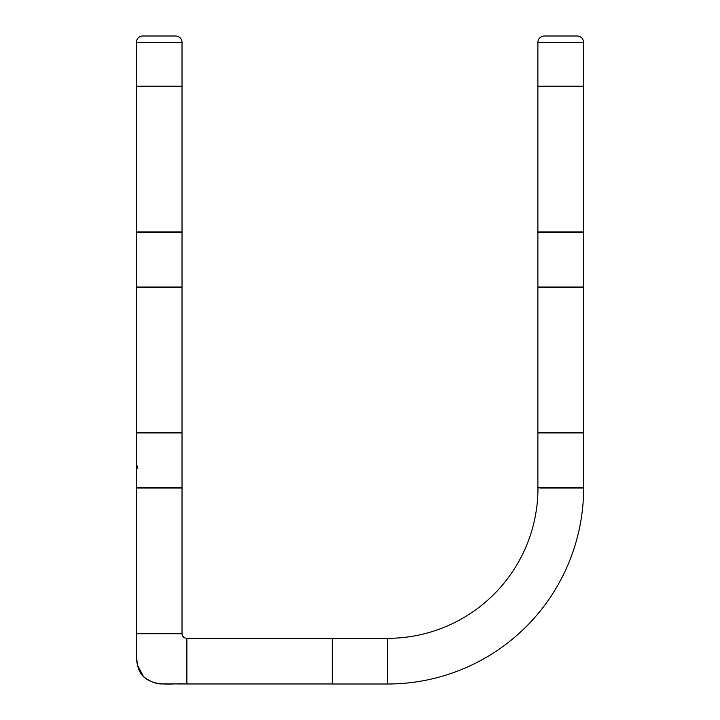 <?xml version="1.0" encoding="UTF-8"?>
<svg xmlns="http://www.w3.org/2000/svg" width="720" height="720" viewBox="0 0 720 720"><rect width="100%" height="100%" fill="white"/><g stroke="black" fill="none" stroke-linecap="round" stroke-linejoin="round"><path stroke-width="1.08" d="M139.464 287.271A1.368 1.368 0 0 0 138.645 287.001A1.368 1.368 0 0 1 139.464 287.271M179.748 287.001A1.368 1.368 0 0 0 178.92 287.271A1.368 1.368 0 0 1 179.748 287.001M178.92 231.921A1.368 1.368 0 0 0 179.748 232.2A1.368 1.368 0 0 1 178.92 231.921M138.645 232.2A1.368 1.368 0 0 0 139.464 231.921A1.368 1.368 0 0 1 138.645 232.2M136.359 232.2L136.359 287.001L136.359 232.2L182.025 232.2L182.025 287.001L182.025 232.2M136.359 287.001L182.025 287.001M139.464 488.034A1.368 1.368 0 0 0 138.645 487.764A1.368 1.368 0 0 1 139.464 488.034L138.645 487.764M179.748 487.764A1.368 1.368 0 0 0 178.929 488.034A1.368 1.368 0 0 1 179.748 487.764M178.92 432.684A1.368 1.368 0 0 0 179.748 432.954A1.368 1.368 0 0 1 178.92 432.684M138.645 432.954A1.368 1.368 0 0 0 139.464 432.684A1.368 1.368 0 0 1 138.645 432.954M136.359 432.954L136.359 487.764L136.359 432.954L182.025 432.954L182.025 487.764L182.025 432.954M136.359 487.764L182.025 487.764M580.437 488.034A1.368 1.368 0 0 1 581.265 487.755A1.368 1.368 0 0 0 580.437 488.034L583.641 488.034A196.011 196.011 0 0 1 387.675 684L387.675 638.334A150.345 150.345 0 0 0 537.975 488.034A150.345 150.345 0 0 1 387.675 638.334L387.675 641.439A1.368 1.368 0 0 1 387.405 640.611A1.368 1.368 0 0 0 387.675 641.439M387.675 680.895A1.368 1.368 0 0 0 387.405 681.714A1.368 1.368 0 0 1 387.675 680.895L387.675 684A196.011 196.011 0 0 0 583.641 488.034L540.99 488.034A1.368 1.368 0 0 0 540.162 487.755A1.368 1.368 0 0 1 540.99 488.034M583.641 488.034L539.982 488.034M387.675 640.341L387.675 681.993M583.551 231.921L583.551 86.508L583.551 231.921L537.885 231.921L537.885 86.508L537.885 231.921M583.551 86.508L537.885 86.508M136.359 488.034L136.359 633.438L136.359 488.034L182.025 488.034L182.025 633.438L182.025 488.034M136.359 86.517L136.359 231.921L136.359 86.517L182.025 86.517L182.025 231.921L182.025 86.517M583.551 432.684L583.551 287.271L583.551 432.684L537.885 432.684L537.885 287.271L537.885 432.684M583.551 287.271L537.885 287.271M182.025 432.684L182.025 287.271L182.025 432.684L136.359 432.684L136.359 287.271L136.359 432.684M182.025 287.271L136.359 287.271M186.867 641.385A1.368 1.368 0 0 1 186.597 640.566A1.368 1.368 0 0 0 186.867 641.385L186.597 640.566M186.597 681.669A1.368 1.368 0 0 1 186.867 680.85A1.368 1.368 0 0 0 186.597 681.669M182.025 633.717C182.133 636.498 183.654 638.019 186.597 638.28L186.597 683.955C172.278 682.974 155.259 687.393 143.568 676.746C132.921 665.055 137.34 648.036 136.359 633.717L182.025 633.717C182.313 636.471 183.834 638.001 186.597 638.28C183.834 638.001 182.313 636.48 182.025 633.717L179.748 633.717A1.368 1.368 0 0 1 178.92 633.438A1.368 1.368 0 0 0 179.748 633.717L136.359 633.717L136.359 640.323M139.464 633.438A1.368 1.368 0 0 1 138.645 633.717A1.368 1.368 0 0 0 139.464 633.438L138.645 633.717M136.359 644.283L136.368 645.849M163.62 683.856L164.655 683.892M169.866 683.955L171.441 683.955M177.12 683.946L179.928 683.955M186.867 683.955L332.28 683.955L186.867 683.955L186.867 638.28L332.28 638.28L186.867 638.28M332.28 683.955L332.28 638.28M540.162 86.238A1.368 1.368 0 0 1 540.99 86.508A1.368 1.368 0 0 0 540.162 86.238M580.446 86.508A1.368 1.368 0 0 1 581.265 86.238A1.368 1.368 0 0 0 580.446 86.508M583.551 86.238L583.551 42.39A6.39 6.39 0 0 0 577.152 36A6.39 6.39 0 0 1 583.551 42.39L583.551 86.238L537.885 86.238L537.885 42.39A6.39 6.39 0 0 1 544.275 36A6.39 6.39 0 0 0 537.885 42.39L537.885 86.238M182.025 231.921L136.359 231.921M138.645 86.238A1.368 1.368 0 0 1 139.473 86.517A1.368 1.368 0 0 0 138.645 86.238L139.401 86.463M178.92 86.517A1.368 1.368 0 0 1 179.748 86.238A1.368 1.368 0 0 0 178.92 86.517M182.025 86.238L182.025 42.39A6.39 6.39 0 0 0 175.635 36A6.39 6.39 0 0 1 182.025 42.39L182.025 86.238L136.359 86.238L136.359 42.39A6.39 6.39 0 0 1 142.749 36A6.39 6.39 0 0 0 136.359 42.39L136.359 86.238M580.446 231.921A1.368 1.368 0 0 0 581.265 232.191A1.368 1.368 0 0 1 580.446 231.921M540.162 232.191A1.368 1.368 0 0 0 540.99 231.921A1.368 1.368 0 0 1 540.162 232.191M540.99 287.271A1.368 1.368 0 0 0 540.162 287.001A1.368 1.368 0 0 1 540.99 287.271M581.265 287.001A1.368 1.368 0 0 0 580.446 287.271A1.368 1.368 0 0 1 581.265 287.001M583.551 287.001L583.551 232.191L583.551 287.001L537.885 287.001L537.885 232.191L537.885 287.001M583.551 232.191L537.885 232.191M580.446 432.684A1.368 1.368 0 0 0 581.265 432.954A1.368 1.368 0 0 1 580.446 432.684M540.162 432.954A1.368 1.368 0 0 0 540.99 432.684A1.368 1.368 0 0 1 540.162 432.954M583.551 487.755L583.551 432.954L583.551 487.755L537.885 487.755L537.885 432.954L537.885 487.755M583.551 432.954L537.885 432.954M332.28 641.493A1.368 1.368 0 0 0 332.595 640.611A1.368 1.368 0 0 1 332.28 641.493M332.595 681.714A1.368 1.368 0 0 0 332.28 680.841A1.368 1.368 0 0 1 332.595 681.714M387.405 638.334L332.595 638.334L387.405 638.334L387.405 684L332.595 684L387.405 684M332.595 638.334L332.595 684M142.749 36L175.635 36M182.025 633.438L136.359 633.438M544.275 36L577.152 36M137.817 468.396A22.833 22.833 0 0 1 136.359 460.359M182.025 42.39L136.359 42.39M583.551 42.39L537.885 42.39M136.359 643.536L136.431 656.082L137.448 665.019L143.604 676.791L147.114 679.59M176.814 683.946L180.135 683.955M186.597 683.955L163.476 683.856C157.293 684.486 150.588 682.047 143.361 676.539C133.542 666.441 137.07 649.638 136.359 633.717"/></g></svg>
